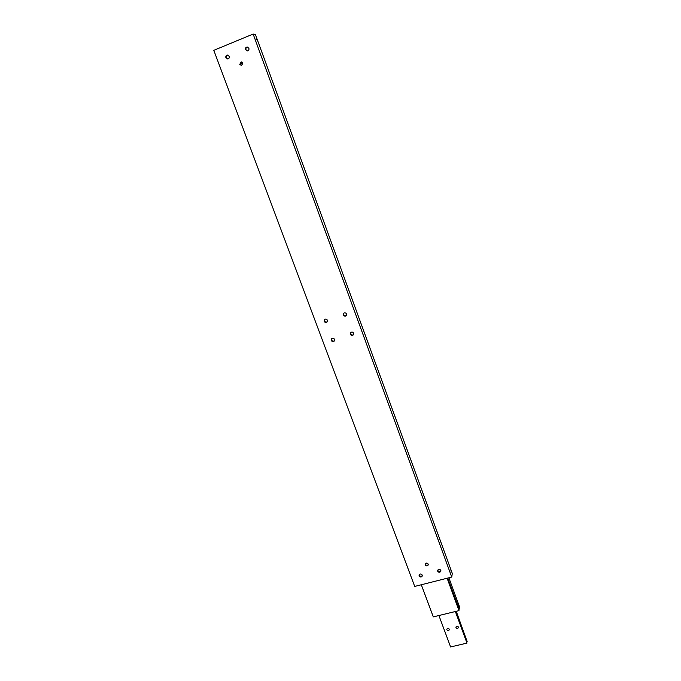 <?xml version="1.0" encoding="UTF-8"?>
<svg xmlns="http://www.w3.org/2000/svg" width="681" height="681" viewBox="0 0 681 681"><rect width="100%" height="100%" fill="white"/><g stroke="black" fill="none" stroke-linecap="round" stroke-linejoin="round"><path stroke-width="1.02" d="M425.565 563.476L428.221 564.089M428.23 564.115L428.289 564.855C427.387 566.251 426.383 566.26 425.259 564.881L425.199 564.132C426.11 562.744 427.115 562.736 428.23 564.115M241.942 62.039L240.716 64.474L241.678 65.521M239.755 64.363L241.168 61.903L242.896 63.086L241.5 65.546L239.755 64.363M227.982 55.152L227.931 55.152C226.594 55.45 226.083 56.319 226.398 57.774L227.65 58.975M229.216 56.344C229.531 57.791 229.029 58.668 227.701 58.966L225.896 57.706C225.573 56.251 226.083 55.382 227.428 55.084L229.216 56.344M247.688 47.083L247.595 47.083C246.224 47.355 245.688 48.24 245.994 49.73L247.212 50.913M248.88 48.274C249.186 49.747 248.667 50.632 247.297 50.913L245.526 49.653C245.211 48.155 245.747 47.278 247.126 46.998L248.88 48.274M437.704 570.082L437.789 570.457C438.777 571.819 439.815 571.912 440.905 570.738M437.653 571.18L437.594 570.423C438.538 568.916 439.62 568.899 440.82 570.372L440.888 571.121C439.952 572.636 438.87 572.653 437.653 571.18M419.207 574.764L419.292 575.181C420.245 576.518 421.267 576.628 422.356 575.522M419.13 575.913L419.07 575.113C420.032 573.657 421.096 573.657 422.271 575.113L422.331 575.905C421.377 577.36 420.313 577.36 419.13 575.913M324.684 319.44L324.539 320.947C325.22 322.147 326.139 322.411 327.289 321.747M327.433 320.266L327.212 321.866C326.046 322.854 325.041 322.675 324.199 321.33L324.42 319.712C325.586 318.742 326.591 318.921 327.433 320.266M331.749 338.661C331.366 340.381 332.073 341.207 333.869 341.147L334.473 340.798M332.345 338.321C334.226 338.295 334.907 339.164 334.388 340.934L333.545 341.564C331.656 341.581 330.975 340.704 331.511 338.934L332.345 338.321M350.758 332.532L350.681 333.886C351.43 335.154 352.4 335.384 353.575 334.575M350.383 334.294L350.536 332.805C351.702 331.698 352.741 331.843 353.643 333.239L353.499 334.711C352.341 335.827 351.302 335.69 350.383 334.294M343.735 313.183C343.275 314.962 343.982 315.822 345.837 315.763L346.433 315.414M345.531 316.137C343.599 316.163 342.918 315.269 343.488 313.456L344.314 312.851C346.237 312.826 346.918 313.711 346.365 315.516L345.531 316.137M450.967 570.431L451.145 571.836L450.967 570.431M256.167 38.698L256.856 39.821L256.167 38.698M253.136 34.05L213.8 50.334L414.712 586.426L451.75 577.062L452.295 573.419L255.443 34.578L253.136 34.05L451.75 577.062M447.775 578.067L459.19 609.18L458.662 609.546M458.194 603.885L458.373 605.315L458.194 603.885M459.19 609.18L459.496 606.78L448.873 577.786M421.309 584.758L433.295 616.892L459.003 610.627L447.17 578.22M447.119 578.229L459.003 610.627M456.032 611.351L467.149 641.587L466.621 641.962M447.613 628.393L448.813 628.606M449.281 629.201L449.332 629.721C448.634 630.887 447.809 630.904 446.855 629.78L446.804 629.253C447.502 628.086 448.328 628.069 449.281 629.201M456.696 626.214L457.938 626.409M458.407 627.014L458.466 627.516C457.768 628.699 456.942 628.725 455.981 627.593L455.921 627.082C456.619 625.899 457.453 625.873 458.407 627.014M455.368 611.512L466.987 643.102L455.419 611.495M466.987 643.102L450.601 646.95L438.913 615.522M467.149 641.587L456.253 611.291M241.764 61.971L241.168 61.903M247.595 47.083L247.126 46.998M227.931 55.152L227.428 55.084"/></g></svg>

